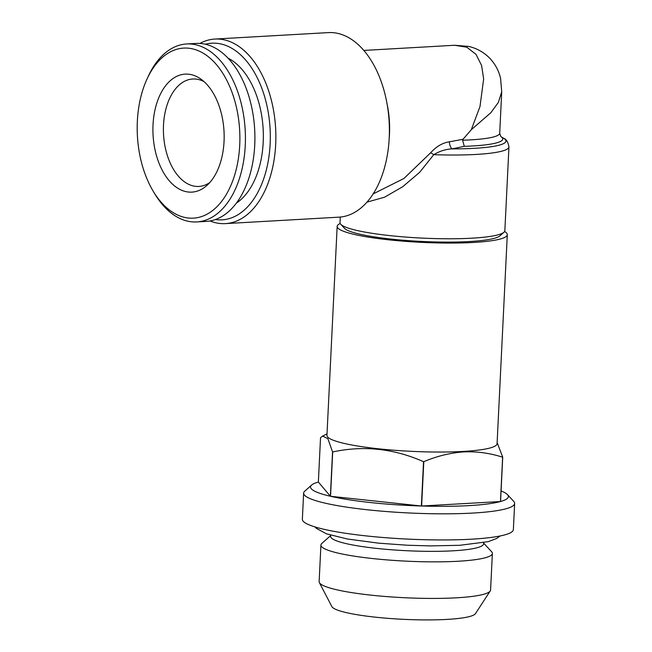 <?xml version="1.0" encoding="UTF-8"?>
<svg xmlns="http://www.w3.org/2000/svg" width="652" height="652" viewBox="0 0 652 652"><rect width="100%" height="100%" fill="white"/><g stroke="black" fill="none" stroke-linecap="round" stroke-linejoin="round"><path stroke-width="0.98" d="M483.645 542.684L483.588 543.833A76.586 10.628 -177.2 0 1 453.124 550.801A76.586 10.628 -177.2 0 1 372.724 547.957A76.586 10.628 -177.2 0 1 330.605 536.351L330.662 535.202M483.629 543.092L491.608 551.722A85.828 11.915 -177.2 0 1 492.374 553.434A85.828 11.915 -177.2 0 1 458.234 561.242A85.828 11.915 -177.2 0 1 368.127 558.047A85.828 11.915 -177.2 0 1 320.923 545.048A85.828 11.915 -177.2 0 1 321.852 543.418L330.637 535.61M492.374 553.434L490.581 590.003A85.828 11.915 -177.2 0 1 490.255 590.948A85.828 11.915 -177.2 0 1 456.441 597.811A85.828 11.915 -177.2 0 1 369.472 594.974A85.828 11.915 -177.2 0 1 319.366 582.595A85.828 11.915 -177.2 0 1 319.138 581.617L320.923 545.048M490.255 590.948L475.455 613.638A72.103 10.008 -177.2 0 1 447.044 619.4A72.103 10.008 -177.2 0 1 373.979 617.02A72.103 10.008 -177.2 0 1 331.884 606.613L319.366 582.595M236.317 203.147A76.912 46.243 -93.3 0 0 263.204 142.266A76.912 46.243 -93.3 0 0 228.078 58.15M146.887 79.308L148.11 76.626A89.128 53.586 86.7 0 1 186.635 43.969A89.128 53.586 86.7 0 1 245.258 145.412A89.128 53.586 86.7 0 1 196.757 221.933A89.128 53.586 86.7 0 1 154.777 193.856L153.261 191.329A85.167 51.206 86.7 0 1 137.352 121.223A85.167 51.206 86.7 0 1 146.887 79.308A85.167 51.206 86.7 0 1 206.268 55.192A85.167 51.206 86.7 0 1 239.724 145.037A85.167 51.206 86.7 0 1 206.937 214.247A85.167 51.206 86.7 0 1 153.261 191.329M186.635 43.969L196.122 43.423A89.128 53.586 86.7 0 1 254.745 144.874A89.128 53.586 86.7 0 1 206.236 221.395L196.757 221.933M153.024 124.866A59.087 35.526 86.7 0 1 200.922 79.12A59.087 35.526 86.7 0 1 224.052 141.394A59.087 35.526 86.7 0 1 206.961 185.388A59.087 35.526 86.7 0 1 169.805 181.386A59.087 35.526 86.7 0 1 153.024 124.866M209.773 182.552A53.806 32.347 86.7 0 1 198.893 186.439A53.806 32.347 86.7 0 1 163.497 125.192A53.806 32.347 86.7 0 1 192.78 78.998A53.806 32.347 86.7 0 1 204.035 81.622M340.735 224.247L344.46 228.281A78.566 10.905 2.8 0 0 469.448 241.542A78.566 10.905 2.8 0 0 499.856 235.877L503.963 232.234A82.527 11.459 -177.2 0 1 472.024 238.176A82.527 11.459 -177.2 0 1 340.735 224.247A82.527 11.459 -177.2 0 1 340.002 222.609L340.271 217.059M205.437 44.238A88.468 53.187 86.7 0 1 270.148 143.88A88.468 53.187 86.7 0 1 215.396 219.537M199.919 43.431A92.429 55.567 86.7 0 1 214.891 39.055A92.429 55.567 86.7 0 1 275.69 144.255A92.429 55.567 86.7 0 1 225.388 223.612A92.429 55.567 86.7 0 1 210.009 220.955M225.388 223.612L338.918 217.165A92.429 55.567 -93.3 0 0 389.22 137.808A92.429 55.567 -93.3 0 0 328.429 32.6L214.891 39.055M373.099 193.937L403.971 178.461L430.646 152.788C436.253 146.521 442.504 142.853 449.407 141.802L463.018 139.292L462.586 140.213L464.281 146.333L451.958 148.892A79.226 10.994 2.8 0 0 474.411 148.322A79.226 10.994 2.8 0 0 503.694 138.33C506.262 139.088 508.014 141.957 508.951 146.928A82.527 11.459 -177.2 0 1 476.123 154.434A82.527 11.459 -177.2 0 1 433.759 154.671L419.652 172.332L402.708 186.725L384.525 197.222L366.921 202.153M501.73 91.761L498.364 102.421L490.842 112.723L471.306 129.691L479.986 106.594L483.645 78.949L481.6 65.51L476.033 54.369L466.832 47.229L454.664 45.265L363.873 50.424M501.07 490.972A99.031 13.749 -177.2 0 1 507.492 494.64L513.703 501.355A105.632 14.662 -177.2 0 1 514.648 503.458A105.632 14.662 -177.2 0 1 472.627 513.075A105.632 14.662 -177.2 0 1 361.738 509.139A105.632 14.662 -177.2 0 1 303.628 493.14A105.632 14.662 -177.2 0 1 304.777 491.143L311.615 485.055A99.031 13.749 -177.2 0 1 318.363 482.04L330.377 496.245A99.031 13.749 -177.2 0 1 311.615 485.055M514.648 503.458L513.368 529.587A105.632 14.662 -177.2 0 1 471.347 539.196A105.632 14.662 -177.2 0 1 360.458 535.259A105.632 14.662 -177.2 0 1 302.357 519.261L303.628 493.14M497.134 442.594L502.725 457.174L500.557 501.502A99.031 13.749 -177.2 0 1 500.459 501.535A99.031 13.749 -177.2 0 1 468.975 505.618A99.031 13.749 -177.2 0 1 421.624 506.009A99.031 13.749 -177.2 0 1 421.371 506.001A99.031 13.749 -177.2 0 1 330.531 496.278A99.031 13.749 -177.2 0 1 330.377 496.245L332.544 451.917L327.891 438.674L322.634 436.074L320.531 437.712L318.363 482.04M504.575 231.525A85.167 11.817 -177.2 0 1 507.297 234.712L497.077 443.686A85.167 11.817 -177.2 0 1 463.197 451.437A85.167 11.817 -177.2 0 1 373.792 448.266A85.167 11.817 -177.2 0 1 326.945 435.365L337.165 226.391A85.167 11.817 -177.2 0 1 340.197 223.489M423.792 461.689L421.624 506.009L500.459 501.535L502.627 457.207C489.929 453.099 476.914 451.331 463.58 451.901C450.059 452.896 436.791 456.156 423.792 461.689A99.031 13.749 -177.2 0 1 423.539 461.681C393.824 448.535 363.539 445.3 332.699 451.95A99.031 13.749 -177.2 0 1 332.544 451.917M507.297 234.712A85.167 11.817 -177.2 0 1 473.417 242.462A85.167 11.817 -177.2 0 1 384.012 239.292A85.167 11.817 -177.2 0 1 337.165 226.391M332.699 451.95L330.531 496.278L421.371 506.001L423.539 461.681M507.492 494.64A99.031 13.749 -177.2 0 1 500.557 501.502M508.951 146.928L504.852 230.669A82.527 11.459 -177.2 0 1 503.963 232.234M463.018 139.292L471.306 129.691M430.646 152.788A6.601 0.473 -146.7 0 1 433.759 154.671C439.668 151.125 445.74 149.194 451.958 148.892A6.601 3.627 -104.2 0 1 449.407 141.802M387.19 104.491A72.625 43.66 86.7 0 1 389.48 134.345A72.625 43.66 86.7 0 1 389.154 139.072M462.586 140.213A72.625 10.082 2.8 0 0 470.809 139.854A72.625 10.082 2.8 0 0 499.701 133.252L500.858 136.594M503.694 138.33L500.801 136.537A75.925 10.538 -177.2 0 1 472.521 145.975A75.925 10.538 -177.2 0 1 464.281 146.333M500.1 535.977L496.751 538.413L488.307 541.641L459.766 545.3L430.418 545.903L407.565 545.243L378.673 543.173L347.247 538.976L326.342 533.792L316.334 528.316L314.94 526.922M501.722 91.948L499.701 133.252M327.019 433.914L322.634 436.074M454.664 45.265L468.715 46.422C476.962 48.354 484.053 52.38 489.978 58.476C495.39 64.32 498.935 71.027 500.614 78.59L501.722 91.956"/></g></svg>
